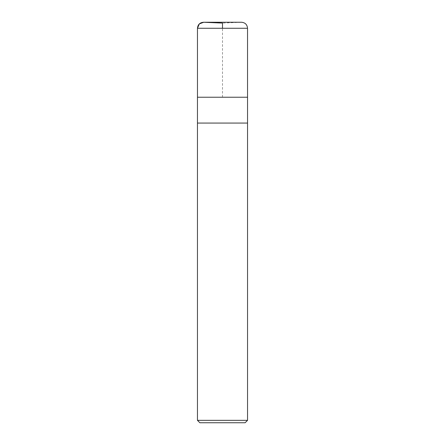 <?xml version="1.0" encoding="UTF-8"?>
<svg xmlns="http://www.w3.org/2000/svg" width="445" height="445" viewBox="0 0 445 445"><rect width="100%" height="100%" fill="white"/><g stroke="black" fill="none" stroke-linecap="round" stroke-linejoin="round"><path stroke-width="0.33" stroke-dasharray="2.23 1.67" d="M245.134 422.75L199.866 422.75M247.542 420.347L197.458 420.347M197.458 123.065L247.542 123.065L197.458 123.065M247.542 97.233L197.458 97.233L247.526 97.233L197.474 97.233L222.5 97.233L222.5 28.263M203.732 22.256L222.5 23.073L241.268 22.256L203.732 22.256L241.268 22.256M247.537 28.263L197.463 28.263M241.529 22.25L203.471 22.25"/><path stroke-width="0.67" d="M247.542 420.347L197.458 420.347L199.866 422.75L245.134 422.75L247.542 420.347L247.542 123.065L197.458 123.065L247.542 123.065L247.537 28.263C247.181 24.609 245.178 22.606 241.529 22.25L203.471 22.25M197.458 420.347L197.458 97.233L247.542 97.233M222.5 28.263L222.5 23.073L203.732 22.256L199.316 23.919L197.463 28.263L197.474 97.233L197.463 28.263C197.853 24.486 199.944 22.484 203.732 22.256M197.463 28.263L247.537 28.263"/></g></svg>

